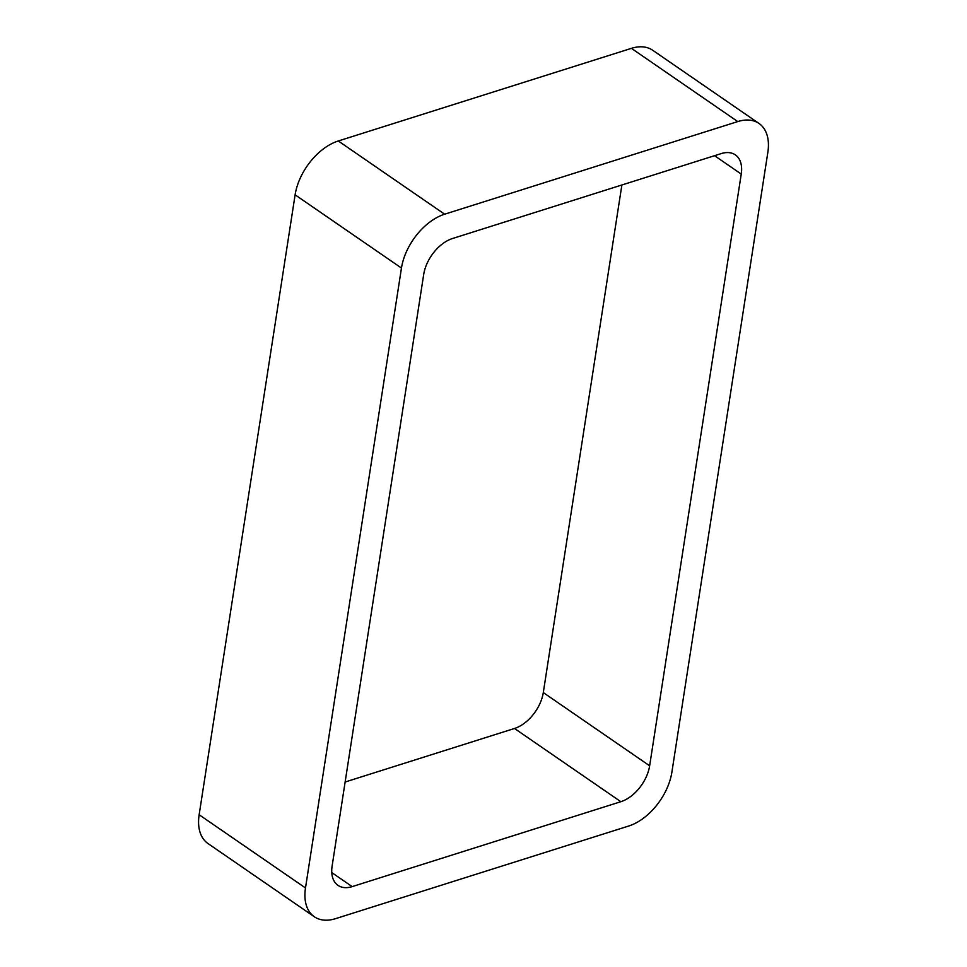 <?xml version="1.0" encoding="UTF-8"?>
<svg xmlns="http://www.w3.org/2000/svg" width="967" height="967" viewBox="0 0 967 967"><rect width="100%" height="100%" fill="white"/><g stroke="black" fill="none" stroke-linecap="round" stroke-linejoin="round"><path stroke-width="1.45" d="M295.116 194.826A49.027 30.05 124.5 0 1 338.293 140.977L444.639 214.203L737.761 121.576A49.027 30.05 124.5 0 1 759.01 123.462A49.027 30.05 124.5 0 1 767.858 152.254L671.884 772.174A49.027 30.05 124.5 0 1 628.707 826.023L335.585 918.65A49.027 30.05 124.5 0 1 314.335 916.764L207.99 843.538A49.027 30.05 124.5 0 1 199.142 814.746L295.116 194.826L401.462 268.052L305.487 887.96A49.027 30.05 124.5 0 0 314.335 916.764M444.639 214.203A49.027 30.05 124.5 0 0 401.462 268.052M338.293 140.977L631.415 48.35L737.761 121.576M759.01 123.462L652.665 50.236A49.027 30.05 124.5 0 0 631.415 48.35M741.242 174.072L649.643 765.804A32.685 20.029 124.5 0 1 620.85 801.703L352.169 886.618A32.685 20.029 124.5 0 1 337.991 885.349A32.685 20.029 124.5 0 1 332.104 866.154L423.703 274.423A32.685 20.029 124.5 0 1 452.496 238.523L721.177 153.608A32.685 20.029 124.5 0 1 735.355 154.865A32.685 20.029 124.5 0 1 741.242 174.072L714.565 155.699M621.878 184.987L543.297 692.577L649.643 765.804M345.122 782.013L514.504 728.477A32.685 20.029 124.5 0 0 543.297 692.577M199.142 814.746L305.487 887.96M514.504 728.477L620.85 801.703M331.754 872.56L352.169 886.618"/></g></svg>
